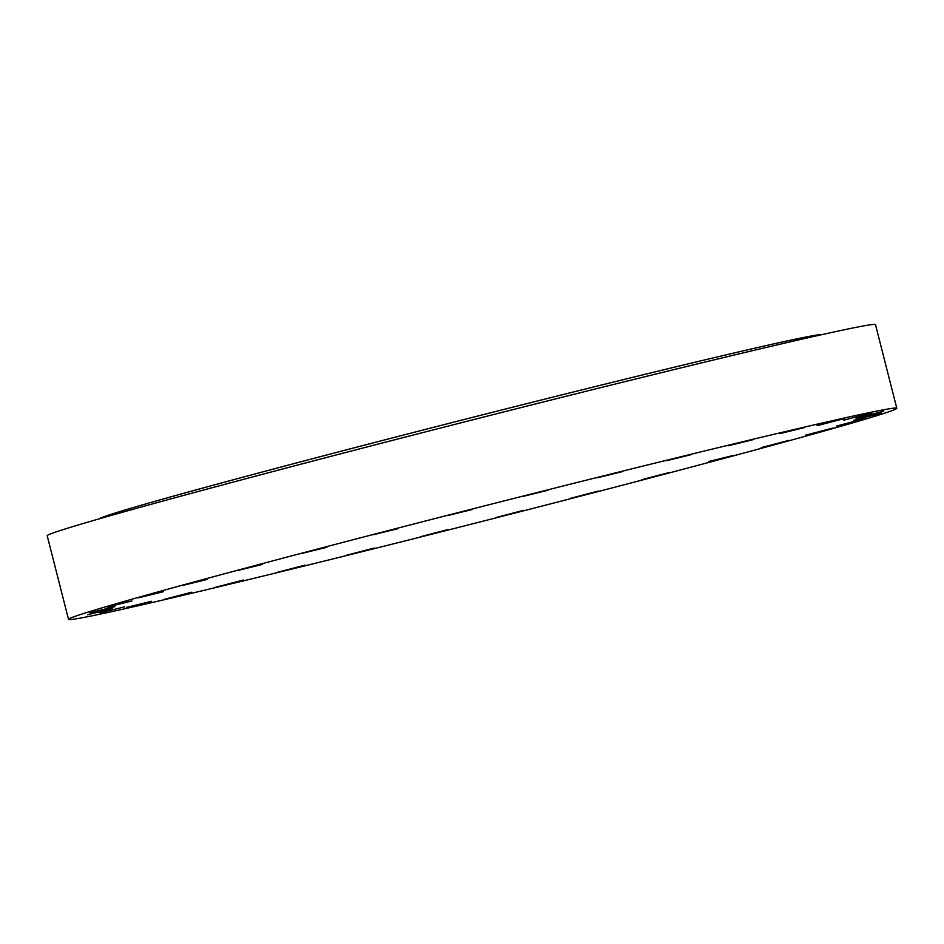 <?xml version="1.0" encoding="UTF-8"?>
<svg xmlns="http://www.w3.org/2000/svg" width="944" height="944" viewBox="0 0 944 944"><rect width="100%" height="100%" fill="white"/><g stroke="black" fill="none" stroke-linecap="round" stroke-linejoin="round"><path stroke-width="1.42" d="M805.291 435.243L832.962 428.033L805.291 435.243M836.526 426.051L864.185 418.829L836.526 426.051M853.683 420.34L881.354 413.13L853.683 420.34M856.114 418.357L883.785 411.136L856.114 418.357M843.724 420.174L871.383 412.953L843.724 420.174M816.985 425.709L844.656 418.487L816.985 425.709M779.768 433.638L804.595 427.538L779.768 433.638M727.93 445.851L752.769 439.751L727.93 445.851M666.311 460.766L691.138 454.654L666.311 460.766M597.269 477.794L622.108 471.681L597.269 477.794M523.472 496.284L548.299 490.184L523.472 496.284M447.727 515.542L472.566 509.441L447.727 515.542M372.974 534.811L397.802 528.711L372.974 534.811M302.08 553.361L326.907 547.26L302.08 553.361M237.758 570.471L262.585 564.37L237.758 570.471M182.487 585.492L207.314 579.392L182.487 585.492M138.39 597.847L163.218 591.735L138.39 597.847M107.156 607.039L131.983 600.939L107.156 607.039M89.999 612.75L114.826 606.638L89.999 612.75M87.568 614.733L112.395 608.62L87.568 614.733M99.958 612.916L124.785 606.815L99.958 612.916M126.697 607.381L151.524 601.281L126.697 607.381M163.914 599.452L191.573 592.23L163.914 599.452M215.751 587.239L243.41 580.017L215.751 587.239M277.371 572.335L305.03 565.114L277.371 572.335M346.413 555.296L374.072 548.075L346.413 555.296M420.21 536.806L447.881 529.584L420.21 536.806M495.954 517.548L523.613 510.326L495.954 517.548M570.707 498.279L598.366 491.057L570.707 498.279M641.601 479.729L669.272 472.507L641.601 479.729M761.194 447.598L788.865 440.376L761.194 447.598M708.755 461.498L733.594 455.397L708.755 461.498M99.262 518.822A372.915 6.313 -14.3 0 1 240.354 477.876A372.915 6.313 -14.3 0 1 614.733 381.754A372.915 6.313 -14.3 0 1 821.669 334.683M230.336 572.194A427.384 7.233 -14.3 0 1 664.906 460.672A427.384 7.233 -14.3 0 1 896.8 408.256A427.384 7.233 -14.3 0 1 734.987 455.433A427.384 7.233 -14.3 0 1 300.404 566.955A427.384 7.233 -14.3 0 1 68.511 619.382A427.384 7.233 -14.3 0 1 230.336 572.194M68.511 619.382L47.2 535.744A427.384 7.233 -14.3 0 1 209.013 488.567A427.384 7.233 -14.3 0 1 643.596 377.045A427.384 7.233 -14.3 0 1 875.489 324.618L896.8 408.256"/></g></svg>

